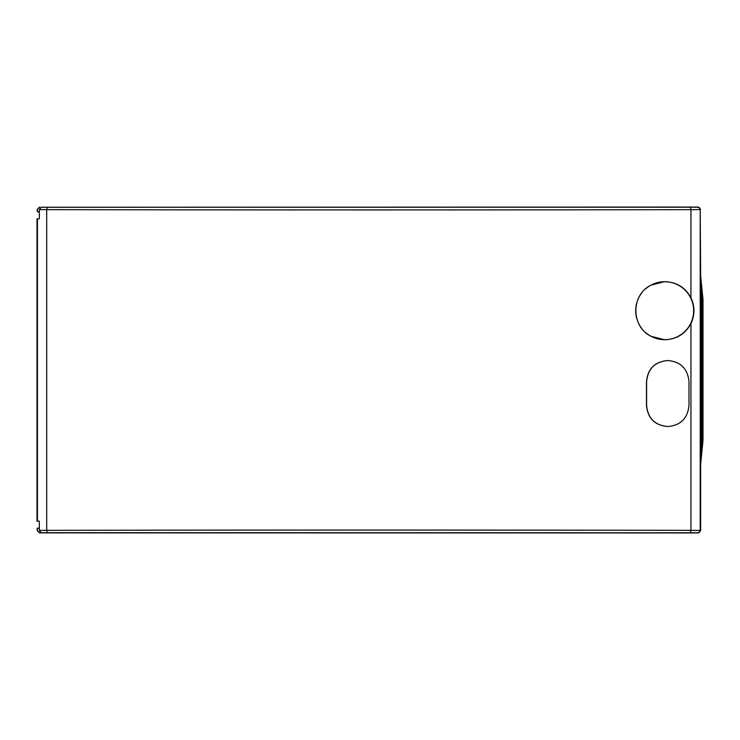 <?xml version="1.0" encoding="UTF-8"?>
<svg xmlns="http://www.w3.org/2000/svg" width="740" height="740" viewBox="0 0 740 740"><rect width="100%" height="100%" fill="white"/><g stroke="black" fill="none" stroke-linecap="round" stroke-linejoin="round"><path stroke-width="1.11" d="M645.678 288.794A28.98 28.98 90 0 1 693.639 310.698A28.98 28.98 90 0 1 645.641 332.565M642.015 328.791A28.98 28.98 90 0 1 637.936 321.918M636.752 318.524A28.98 28.98 90 0 1 636.622 303.345M637.973 299.376A28.98 28.98 90 0 1 641.876 292.781M651.126 285.067C630.628 294.89 630.952 326.766 651.126 336.321L664.659 339.771C676.638 339.299 685.397 333.897 690.947 323.565C694.952 314.981 694.952 306.406 690.947 297.832C685.416 287.499 676.656 282.097 664.659 281.625L651.126 285.067M41.699 207.256L698.292 207.061L47.175 207.302L46.685 209.651A1511.764 12.117 -0 0 0 690.947 209.661L700.207 209.568L700.207 530.432L690.947 530.349A1511.764 12.09 180 0 0 46.685 530.34L39.322 530.395L41.246 532.745L698.292 532.939L700.651 530.58L700.651 464.137L703 440.596L703 299.404L700.651 275.863L700.207 209.568A2.35 2.35 71.8 0 0 697.848 207.209L41.246 207.256L39.322 209.605L46.685 209.651L46.685 530.34L47.184 532.707L41.236 532.745L50.172 532.791L41.699 532.745M668.109 426.481L667.397 426.481C654.771 425.232 647.833 418.174 646.603 405.298L646.603 381.766C647.842 368.89 654.771 361.832 667.397 360.584L667.267 360.584C654.641 361.841 647.704 368.899 646.473 381.766L646.473 405.298C647.713 418.174 654.641 425.232 667.267 426.481M667.267 360.584L668.109 360.584M47.184 207.283L41.699 207.191M39.322 209.605L39.322 218.837L37 218.837L37 521.163L39.322 521.163L39.322 530.395M37.333 209.531L37.333 211.825L37.185 209.485L39.701 207.181M37.333 211.825L39.322 211.825M698.292 532.939L39.516 532.883L37.185 530.515L37.185 528.175L39.322 528.175M37.185 530.515L39.701 532.818L41.699 532.809M47.184 532.698L697.848 532.791A2.35 2.35 -71.8 0 0 700.207 530.432L700.651 530.58M698.292 207.061L700.651 209.42M700.651 275.863L700.651 464.137M700.493 453.574L701.381 453.574L700.549 464.026L702.889 440.596L702.232 440.587L701.381 453.574L701.381 286.426L700.493 286.426M700.549 275.955L702.232 299.413L702.889 299.404L700.549 275.955M703 299.404L703 440.596M37.333 530.469L37.333 528.175M39.516 207.117L37.185 209.485M667.397 360.584L668.257 360.584C680.865 361.841 687.774 368.899 688.986 381.766L688.986 405.298C687.774 418.174 680.865 425.232 668.257 426.481L667.397 426.481M690.947 297.832L690.947 209.661L690.448 207.293M690.438 532.707L690.947 530.349L690.947 323.565M37.435 521.163L37.435 218.837M702.232 299.413L702.232 440.587"/></g></svg>

